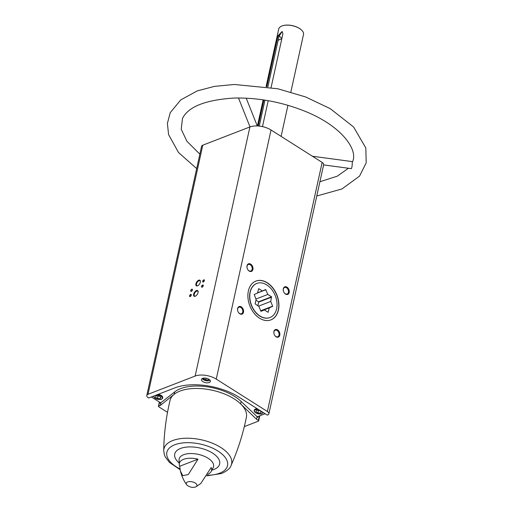 <?xml version="1.0" encoding="UTF-8"?>
<svg xmlns="http://www.w3.org/2000/svg" width="513" height="513" viewBox="0 0 513 513"><rect width="100%" height="100%" fill="white"/><g stroke="black" fill="none" stroke-linecap="round" stroke-linejoin="round"><path stroke-width="0.77" d="M267.292 415.107L267.664 414.959A4.822 2.366 -167.6 0 0 268.889 413.792A4.822 2.366 -167.6 0 0 267.388 411.509L216.262 379.107A15.223 7.471 -167.6 0 0 195.132 376.061L148.013 394.305A4.822 2.366 -167.6 0 0 146.789 395.472A4.822 2.366 -167.6 0 0 148.289 397.748L148.687 398.005L174.862 387.873A46.119 22.643 -167.6 0 1 238.885 397.1L267.292 415.107M151.386 396.959L160.178 402.532A1.013 0.5 -167.6 0 1 160.498 403.013A1.013 0.5 -167.6 0 1 160.236 403.256L174.702 391.887A39.091 19.193 -167.6 0 1 207.149 386.789A39.091 19.193 -167.6 0 1 241.161 401.474L257.782 417.325A1.013 0.5 -167.6 0 1 257.468 416.845A1.013 0.5 -167.6 0 1 257.725 416.594L265.125 413.735M268.889 413.792L323.658 164.686A4.822 2.366 -167.6 0 0 322.158 162.409L271.031 130.001A15.223 7.471 -167.6 0 0 249.902 126.955L202.782 145.198A4.822 2.366 -167.6 0 0 201.558 146.365L146.789 395.472M209.221 382.544A4.566 2.244 12.4 0 1 204.065 382.223A4.566 2.244 12.4 0 1 201.462 379.473A4.566 2.244 12.4 0 1 206.406 378.267A4.566 2.244 12.4 0 1 210.381 381.435A4.566 2.244 12.4 0 1 209.221 382.544M281.881 38.437A11.414 5.605 12.4 0 1 279.239 35.391M267.876 86.883L279.001 36.282L281.945 31.877M271.108 87.441L282.9 33.794L282.163 31.479L278.04 35.673L279.001 36.282M259.257 126.095L264.964 100.138M258.18 125.999L263.9 99.971M266.818 86.716L278.04 35.673M262.489 126.628L268.196 100.683M266.08 86.601L278.726 29.061A12.684 6.227 12.4 0 1 281.637 26.112A12.684 6.227 12.4 0 1 302.106 30.613A12.684 6.227 12.4 0 1 303.504 34.512L290.852 92.045M195.549 486.959A5.483 2.687 12.4 0 1 194.337 487.26C192.439 487.151 192.599 488.12 187.918 485.849A5.483 2.687 12.4 0 1 186.617 484.682A5.483 2.687 12.4 0 1 187.63 481.944A5.483 2.687 12.4 0 1 194.959 482.874A5.483 2.687 12.4 0 1 196.011 486.747A5.483 2.687 12.4 0 1 195.549 486.959M207.823 474.256A16.493 8.093 -167.6 0 0 211.074 471.646A16.493 8.093 -167.6 0 0 211.189 467.535L200.756 483.547L196.011 486.747M197.992 459.173A16.493 8.093 -167.6 0 0 179.274 464.656A16.493 8.093 -167.6 0 0 179.71 466.253L197.992 459.173L188.29 474.557L182.788 475.666L180.364 470.947L179.71 466.253M244.31 426.617L258.405 421.16A1.013 0.5 -167.6 0 0 258.667 420.916A1.013 0.5 -167.6 0 0 258.347 420.436L256.519 419.275L257.051 416.857M267.299 282.778A20.802 14.569 68.8 0 0 255.897 281.079A20.802 14.569 68.8 0 0 249.818 305.735A20.802 14.569 68.8 0 0 270.915 319.881A20.802 14.569 68.8 0 0 278.809 302.773A20.802 14.569 68.8 0 0 267.299 282.778M287.004 287.152A4.059 2.841 68.8 0 0 284.042 287.312A4.059 2.841 68.8 0 0 283.362 290.884A4.059 2.841 68.8 0 0 283.926 292.346A4.059 2.841 68.8 0 0 288.806 293.43A4.059 2.841 68.8 0 0 287.004 287.152M277.61 329.891A4.059 2.841 68.8 0 0 274.647 330.051A4.059 2.841 68.8 0 0 273.968 333.617A4.059 2.841 68.8 0 0 274.532 335.085A4.059 2.841 68.8 0 0 279.412 336.162A4.059 2.841 68.8 0 0 277.61 329.891M241.322 306.896A4.059 2.841 68.8 0 0 238.365 307.056A4.059 2.841 68.8 0 0 237.679 310.628A4.059 2.841 68.8 0 0 238.25 312.09A4.059 2.841 68.8 0 0 243.13 313.174A4.059 2.841 68.8 0 0 241.322 306.896M250.722 264.157A4.059 2.841 68.8 0 0 247.76 264.317A4.059 2.841 68.8 0 0 247.074 267.889A4.059 2.841 68.8 0 0 247.644 269.351A4.059 2.841 68.8 0 0 252.524 270.434A4.059 2.841 68.8 0 0 250.722 264.157M203.289 282.015A1.27 0.66 122.4 0 1 202.667 281.374A1.27 0.66 122.4 0 1 203.59 279.951A1.27 0.66 122.4 0 1 204.405 280.297A1.27 0.66 122.4 0 1 203.328 282.003A1.27 0.66 122.4 0 1 203.289 282.015M202.154 287.197A1.27 0.66 122.4 0 1 201.526 286.555A1.27 0.66 122.4 0 1 202.449 285.132A1.27 0.66 122.4 0 1 203.27 285.478A1.27 0.66 122.4 0 1 202.186 287.184A1.27 0.66 122.4 0 1 202.154 287.197M195.222 296.232A3.341 1.731 122.4 0 1 193.574 294.539A3.341 1.731 122.4 0 1 196.004 290.788A3.341 1.731 122.4 0 1 198.153 291.711A3.341 1.731 122.4 0 1 195.312 296.193A3.341 1.731 122.4 0 1 195.222 296.232M197.499 285.869A3.341 1.731 122.4 0 1 195.851 284.176A3.341 1.731 122.4 0 1 198.281 280.425A3.341 1.731 122.4 0 1 200.429 281.348A3.341 1.731 122.4 0 1 197.588 285.837A3.341 1.731 122.4 0 1 197.499 285.869M190.208 296.565A1.27 0.66 122.4 0 1 189.579 295.918A1.27 0.66 122.4 0 1 190.503 294.494A1.27 0.66 122.4 0 1 191.317 294.847A1.27 0.66 122.4 0 1 190.24 296.546A1.27 0.66 122.4 0 1 190.208 296.565M191.343 291.384A1.27 0.66 122.4 0 1 190.721 290.736A1.27 0.66 122.4 0 1 191.644 289.313A1.27 0.66 122.4 0 1 192.458 289.665A1.27 0.66 122.4 0 1 191.381 291.371A1.27 0.66 122.4 0 1 191.343 291.384M160.915 403L160.383 405.417L158.69 406.072A1.013 0.5 -167.6 0 0 158.434 406.315A1.013 0.5 -167.6 0 0 158.748 406.796L167.514 412.349M160.383 405.417L174.17 394.305A39.091 19.193 12.4 0 0 170.04 400.422C166.084 416.998 163.974 433.754 163.718 450.677A34.647 17.006 12.4 0 1 167.61 443.412A34.647 17.006 12.4 0 1 209.272 442.026A34.647 17.006 12.4 0 1 231.062 465.483C237.929 450.01 243.04 433.921 246.4 417.21A39.091 19.193 12.4 0 0 240.629 403.891L256.519 419.275M247.619 269.299A3.508 2.456 68.8 0 0 250.863 271.024A3.508 2.456 68.8 0 0 252.191 268.139A3.508 2.456 68.8 0 0 250.254 264.766A3.508 2.456 68.8 0 0 248.33 264.477A3.508 2.456 68.8 0 0 247.093 267.94M238.218 312.039A3.508 2.456 68.8 0 0 241.463 313.764A3.508 2.456 68.8 0 0 242.796 310.878A3.508 2.456 68.8 0 0 240.853 307.505A3.508 2.456 68.8 0 0 238.93 307.216A3.508 2.456 68.8 0 0 237.692 310.679M274.506 335.034A3.508 2.456 68.8 0 0 277.751 336.759A3.508 2.456 68.8 0 0 279.085 333.873A3.508 2.456 68.8 0 0 277.142 330.5A3.508 2.456 68.8 0 0 275.218 330.212A3.508 2.456 68.8 0 0 273.98 333.674M283.901 292.295A3.508 2.456 68.8 0 0 287.145 294.02A3.508 2.456 68.8 0 0 288.479 291.134A3.508 2.456 68.8 0 0 286.536 287.761A3.508 2.456 68.8 0 0 284.612 287.472A3.508 2.456 68.8 0 0 283.375 290.935M281.708 26.08A12.53 6.15 12.4 0 1 281.778 26.048A12.53 6.15 12.4 0 1 302.003 30.498A12.53 6.15 12.4 0 1 302.054 30.556M241.161 401.474L240.629 403.891A39.091 19.193 -167.6 0 0 206.617 389.207A39.091 19.193 -167.6 0 0 174.17 394.305L174.702 391.887M256.814 283.445L256.641 283.509A18.263 12.793 68.8 0 0 251.306 305.164A18.263 12.793 68.8 0 0 269.832 317.579L269.998 317.515A18.263 12.793 68.8 0 0 275.334 295.86A18.263 12.793 68.8 0 0 256.814 283.445A18.263 12.793 68.8 0 0 250.209 292.115A18.263 12.793 68.8 0 0 255.051 311.449A18.263 12.793 68.8 0 0 269.998 317.515M270.832 319.913A20.802 14.569 68.8 0 0 278.63 302.779A20.802 14.569 68.8 0 0 267.126 282.843A20.802 14.569 68.8 0 0 255.814 281.111M323.607 164.91L351.354 168.642C351.969 167.546 352.271 165.417 352.258 162.262C358.895 150.495 342.056 126.083 304.934 111.25C281.791 101.997 258.263 97.592 234.358 98.028C205.501 99.875 188.2 106.704 182.461 118.516L181.224 129.231L186.912 141.274L199.846 154.144M278.052 40.598A11.414 5.605 12.4 0 1 281.778 38.892M191.484 291.32A1.052 0.545 122.4 0 1 191.182 291.288A1.052 0.545 122.4 0 1 191.278 290.114A1.052 0.545 122.4 0 1 192.304 289.518A1.052 0.545 122.4 0 1 192.458 289.781M190.342 296.495A1.052 0.545 122.4 0 1 190.041 296.469A1.052 0.545 122.4 0 1 190.143 295.296A1.052 0.545 122.4 0 1 191.163 294.699A1.052 0.545 122.4 0 1 191.317 294.962M197.787 285.735A2.905 1.507 122.4 0 1 196.883 285.683A2.905 1.507 122.4 0 1 197.165 282.426A2.905 1.507 122.4 0 1 199.993 280.778A2.905 1.507 122.4 0 1 200.429 281.573M195.511 296.097A2.905 1.507 122.4 0 1 194.607 296.046A2.905 1.507 122.4 0 1 194.889 292.782A2.905 1.507 122.4 0 1 197.717 291.14A2.905 1.507 122.4 0 1 198.153 291.935M202.289 287.133A1.052 0.545 122.4 0 1 201.987 287.107A1.052 0.545 122.4 0 1 202.09 285.927A1.052 0.545 122.4 0 1 203.11 285.331A1.052 0.545 122.4 0 1 203.263 285.594M203.43 281.951A1.052 0.545 122.4 0 1 203.129 281.926A1.052 0.545 122.4 0 1 203.231 280.746A1.052 0.545 122.4 0 1 204.251 280.156A1.052 0.545 122.4 0 1 204.405 280.412M257.282 408.758A4.566 2.244 -167.6 0 0 255.423 409.066A4.566 2.244 -167.6 0 0 254.262 410.182A4.566 2.244 -167.6 0 0 254.236 410.355M162.698 397.832A4.566 2.244 -167.6 0 0 162.749 397.658A4.566 2.244 -167.6 0 0 158.087 394.369M156.048 395.901L155.42 397.222L157.536 398.563L160.28 398.582L160.915 397.261L158.799 395.914L156.048 395.901M210.08 380.28A4.566 2.244 12.4 0 1 209.676 380.473A4.566 2.244 12.4 0 1 209.67 380.473M202.513 378.902A4.566 2.244 12.4 0 1 202.218 378.556M203.815 378.094L203.584 378.581L205.7 379.921L208.445 379.941L208.804 379.184M256.481 410.381L255.852 411.702L257.968 413.042L260.713 413.061L261.341 411.74L259.225 410.394L256.481 410.381M206.079 378.196L205.7 379.921M208.631 379.081L208.445 379.941M158.004 395.914L157.536 398.563M160.614 397.068L160.28 398.582M158.107 395.978L158.895 395.978M258.437 410.394L257.968 413.042M261.046 411.548L260.713 413.061M258.539 410.458L259.328 410.458M264.432 309.98L260.893 311.231L258.962 306.517L255.147 303.85L256.102 299.515L254.236 294.494L257.513 293.077L258.699 288.639L262.38 290.974L265.657 289.556L267.844 294.436L271.531 296.771L270.71 301.439L272.64 306.158L269.293 307.877L268.113 312.314L264.432 309.98L261.008 311.308M257.539 292.968L265.92 289.723M255.91 299.06L267.844 294.436M255.955 300.176L258.526 301.804L271.531 296.771M258.526 301.804L258.661 302.138L271.666 297.104M258.661 302.138L257.853 305.812M258.443 306.19L270.71 301.439M260.707 310.775L272.64 306.158M260.803 311.019L272.57 306.46M260.854 311.147L269.293 307.877M257.571 292.84L262.38 290.974M257.782 417.325L257.962 416.505M160.236 403.256L160.364 402.679M179.274 464.656L179.043 459.917A17.622 8.65 12.4 0 1 198.21 454.345A17.622 8.65 12.4 0 1 213.273 467.446L211.074 471.646M258.347 420.436L259.328 415.972M267.388 411.509L322.158 162.409M216.262 379.107L271.031 130.001M195.132 376.061L249.902 126.955M148.013 394.305L202.782 145.198M158.69 406.072L159.556 402.141M179.133 462.918A23.008 11.292 12.4 0 1 182.538 447.817A23.008 11.292 12.4 0 1 213.479 453.704A23.008 11.292 12.4 0 1 213.812 469.517A23.008 11.292 12.4 0 1 211.933 470.132M179.98 468.953A31.049 15.243 12.4 0 1 172.868 445.611A31.049 15.243 12.4 0 1 216.755 450.305A31.049 15.243 12.4 0 1 219.622 473.198A31.049 15.243 12.4 0 1 207.22 475.295M156.491 394.984A4.316 2.116 12.4 0 1 161.621 396.568A4.316 2.116 12.4 0 1 161.281 399.217A4.316 2.116 12.4 0 1 156.01 398.742A4.316 2.116 12.4 0 1 154.15 395.895M161.512 399.114A4.566 2.244 12.4 0 1 161.505 399.12A4.566 2.244 12.4 0 0 162.672 398.005L162.749 397.658M154.349 397.549A4.566 2.244 12.4 0 1 153.753 396.049L154.503 397.812L156.529 398.999C159.357 399.633 160.986 399.717 161.422 399.236L162.672 398.005A4.566 2.244 12.4 0 0 157.369 394.644M210.048 380.242A4.316 2.116 12.4 0 1 209.445 380.569A4.316 2.116 12.4 0 1 205.36 380.537A4.316 2.116 12.4 0 1 202.263 378.53M262.823 412.272A4.316 2.116 12.4 0 1 261.713 413.696A4.316 2.116 12.4 0 1 254.73 411.965A4.316 2.116 12.4 0 1 258.533 409.554M261.944 413.593A4.566 2.244 12.4 0 1 261.938 413.6A4.566 2.244 12.4 0 0 263.105 412.484L263.111 412.458A4.566 2.244 12.4 0 1 263.105 412.484L261.854 413.715C261.418 414.196 259.79 414.113 256.962 413.478L254.935 412.292L254.185 410.522A4.566 2.244 12.4 0 1 257.859 409.13M254.781 412.029A4.566 2.244 12.4 0 1 254.185 410.522L254.262 410.182M281.105 136.387L287.94 105.306M257.423 125.954L263.163 99.862M186.617 484.682C183.782 480.732 181.698 476.154 180.371 470.947M258.667 420.916L259.79 415.799M158.434 406.315L159.376 402.025M206.886 475.84L221.622 473.499C227.118 470.94 230.26 468.273 231.062 465.483M163.718 450.677L164.378 454.794L165.212 456.807L169.399 462.393L180.089 469.645M352.489 161.627L312.43 156.241M238.481 97.97L250.017 126.91M246.208 98.169L257.282 125.948M348.449 168.251L337.285 176.171L319.913 181.73M196.671 168.585L178.505 152.496L168.591 134.624L167.392 123.402L170.233 112.693L180.704 99.926L197.152 90.936L214.492 86.364L234.351 84.478L277.879 88.781L305.607 96.951L330.173 108.621L353.566 126.955L365.814 147.93L366.211 162.788L359.575 176.094L341.966 188.944L316.771 196.011M202.173 378.581L204.693 380.351L208.259 380.877L210.112 380.325"/></g></svg>
